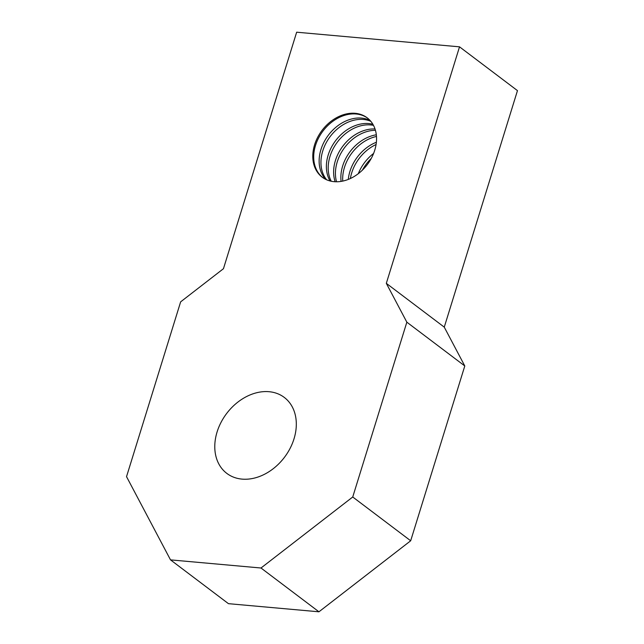 <?xml version="1.0" encoding="UTF-8"?>
<svg xmlns="http://www.w3.org/2000/svg" width="644" height="644" viewBox="0 0 644 644"><rect width="100%" height="100%" fill="white"/><g stroke="black" fill="none" stroke-linecap="round" stroke-linejoin="round"><path stroke-width="0.97" d="M269.071 391.705A47.624 36.265 127.1 0 1 284.262 397.412A47.624 36.265 127.1 0 1 290.09 448.385A47.624 36.265 127.1 0 1 242.015 479.112A47.624 36.265 127.1 0 1 226.833 473.404A47.624 36.265 127.1 0 1 221.005 422.432A47.624 36.265 127.1 0 1 269.071 391.705M331.249 181.246A37.239 28.36 127.1 0 1 329.994 156.42A37.239 28.36 127.1 0 1 370.646 124.944A37.239 28.36 127.1 0 1 373.488 125.363M372.884 124.276A37.239 28.36 -52.9 0 0 368.835 123.576A37.239 28.36 -52.9 0 0 328.182 155.051A37.239 28.36 -52.9 0 0 330.042 180.964M322.676 177.535A37.239 28.36 127.1 0 1 315.504 145.472A37.239 28.36 127.1 0 1 356.156 113.996A37.239 28.36 127.1 0 1 367.579 118.126M355.255 113.312A37.239 28.36 127.1 0 1 367.128 117.78A37.239 28.36 127.1 0 1 371.685 157.635A37.239 28.36 127.1 0 1 334.091 181.664A37.239 28.36 127.1 0 1 322.217 177.205A37.239 28.36 127.1 0 1 317.661 137.341A37.239 28.36 127.1 0 1 355.255 113.312M326.661 179.797A37.239 28.36 127.1 0 1 322.749 150.946A37.239 28.36 127.1 0 1 363.401 119.47A37.239 28.36 127.1 0 1 370.831 121.338M370.075 120.46A37.239 28.36 -52.9 0 0 361.59 118.102A37.239 28.36 -52.9 0 0 320.937 149.577A37.239 28.36 -52.9 0 0 325.606 179.306M350.392 178.509A37.239 28.36 127.1 0 1 351.721 172.842A37.239 28.36 127.1 0 1 376.08 144.522M373.592 153.449A37.239 28.36 -52.9 0 0 358.306 173.687M336.546 181.769A37.239 28.36 127.1 0 1 337.239 161.894A37.239 28.36 127.1 0 1 375.436 130.313M376.321 134.789A37.239 28.36 -52.9 0 0 342.664 165.999A37.239 28.36 -52.9 0 0 341.087 181.399M375.017 128.977A37.239 28.36 -52.9 0 0 335.427 160.525A37.239 28.36 -52.9 0 0 335.146 181.737M342.745 181.093A37.239 28.36 127.1 0 1 344.476 167.368A37.239 28.36 127.1 0 1 376.474 136.464M376.37 142.244A37.239 28.36 -52.9 0 0 349.909 171.473A37.239 28.36 -52.9 0 0 348.283 179.418M362.419 170.121A37.239 28.36 127.1 0 1 371.29 158.384M170.515 559.878L126.53 476.657L180.642 301.851L223.452 268.709L296.659 32.2L459.526 46.835L386.32 283.344L406.847 322.177L352.735 496.991L260.997 568.008L170.515 559.878L228.459 603.669L318.941 611.8L260.997 568.008M318.941 611.8L410.679 540.775L464.791 365.969L444.263 327.136L517.47 90.627L459.526 46.835M444.263 327.136L386.32 283.344M464.791 365.969L406.847 322.177M410.679 540.775L352.735 496.991"/></g></svg>
